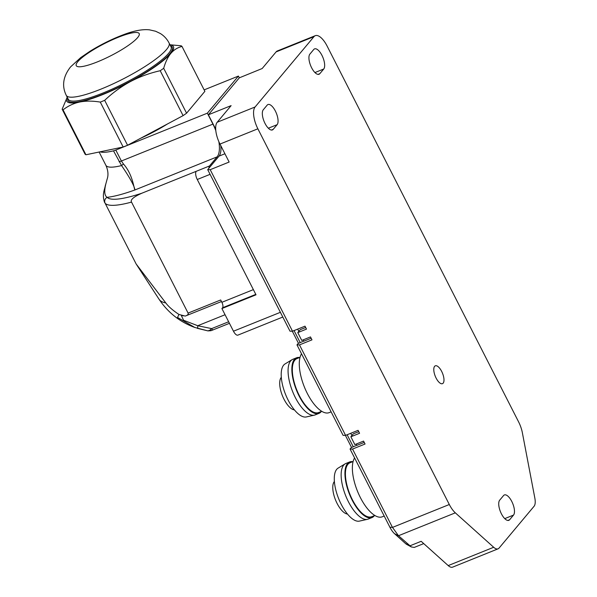 <?xml version="1.0" encoding="UTF-8"?>
<svg xmlns="http://www.w3.org/2000/svg" width="597" height="597" viewBox="0 0 597 597"><rect width="100%" height="100%" fill="white"/><g stroke="black" fill="none" stroke-linecap="round" stroke-linejoin="round"><path stroke-width="0.9" d="M305.679 327.492L300.246 329.678L297.784 332.611L306.5 329.104L305.007 326.171L292.508 331.208L290.008 331.193L207.704 169.66L219.032 156.13A22.358 9.097 68.1 0 0 220.771 145.608M358.752 431.661L353.32 433.847L350.864 436.78L359.581 433.273L358.088 430.34L345.581 435.377L343.088 435.355L296.978 344.872L298.142 343.476L303.783 341.103M394.557 533.696L398.557 535.793L411.348 546.956L406.729 544.419A9.94 4.045 -111.9 0 1 405.542 543.554L394.557 533.696A13.783 5.604 -111.9 0 1 389.923 527.278L350.058 449.041L351.223 447.646L356.864 445.272M345.387 435.377L351.566 447.511M292.306 331.208L298.493 343.342M384.184 516.024L382.296 516.786A33.096 13.47 -111.9 0 1 359.275 495.331A33.096 13.47 -111.9 0 1 354.603 457.959M374.819 515.457L371.692 516.711A29.066 11.828 -111.9 0 1 351.088 497.025A29.066 11.828 -111.9 0 1 347.887 464.347A29.066 11.828 -111.9 0 1 349.969 462.787L353.096 461.533M352.715 461.682A29.962 12.194 68.1 0 0 349.641 461.959A29.962 12.194 68.1 0 0 347.491 463.563A29.962 12.194 68.1 0 0 350.782 497.249A29.962 12.194 68.1 0 0 372.028 517.547A29.962 12.194 68.1 0 0 374.177 515.942A29.962 12.194 68.1 0 0 374.438 515.607M372.028 517.547L368.237 519.069A29.962 12.194 -111.9 0 1 367.461 519.315A29.962 12.194 -111.9 0 1 346.588 497.868A29.962 12.194 -111.9 0 1 343.7 465.093A29.962 12.194 -111.9 0 1 345.118 463.854A29.962 12.194 -111.9 0 1 345.85 463.488L349.641 461.959M367.461 519.315L359.416 521.106A28.619 11.649 -111.9 0 1 339.477 500.622A28.619 11.649 -111.9 0 1 336.723 469.317A28.619 11.649 -111.9 0 1 338.074 468.138L345.118 463.854M347.476 514.032A17.888 7.276 -111.9 0 1 337.089 503.413A17.888 7.276 -111.9 0 1 335.865 500.793A17.888 7.276 -111.9 0 1 334.372 481.51M331.111 411.855L329.216 412.617A33.096 13.47 -111.9 0 1 306.194 391.162A33.096 13.47 -111.9 0 1 301.53 353.79M321.738 411.288L318.619 412.542A29.066 11.828 -111.9 0 1 298.007 392.863A29.066 11.828 -111.9 0 1 294.814 360.178A29.066 11.828 -111.9 0 1 296.896 358.618L300.015 357.364M299.634 357.513A29.962 12.194 68.1 0 0 296.56 357.79A29.962 12.194 68.1 0 0 294.411 359.394A29.962 12.194 68.1 0 0 297.709 393.087A29.962 12.194 68.1 0 0 318.955 413.378A29.962 12.194 68.1 0 0 321.104 411.773A29.962 12.194 68.1 0 0 321.365 411.437M318.955 413.378L315.164 414.9A29.962 12.194 -111.9 0 1 314.38 415.146A29.962 12.194 -111.9 0 1 293.515 393.699A29.962 12.194 -111.9 0 1 290.627 360.924A29.962 12.194 -111.9 0 1 292.037 359.685A29.962 12.194 -111.9 0 1 292.769 359.319L296.56 357.79M314.38 415.146L306.336 416.945A28.619 11.649 -111.9 0 1 286.403 396.453A28.619 11.649 -111.9 0 1 283.642 365.148A28.619 11.649 -111.9 0 1 285 363.969L292.037 359.685M294.403 409.863A17.888 7.276 -111.9 0 1 284.015 399.244A17.888 7.276 -111.9 0 1 282.784 396.624A17.888 7.276 -111.9 0 1 281.299 377.341M434.601 366.342A9.612 3.91 -111.9 0 1 435.288 365.827A9.612 3.91 -111.9 0 1 441.668 371.416A9.612 3.91 -111.9 0 1 443.168 383.147A9.612 3.91 -111.9 0 1 442.474 383.662A9.612 3.91 -111.9 0 1 436.101 378.065A9.612 3.91 -111.9 0 1 434.601 366.342M350.864 436.78L354.849 444.601L363.558 441.093L365.058 444.019L352.551 449.056L392.416 527.3L398.49 535.733L455.324 512.838A17.888 7.276 68.1 0 1 449.31 504.51L257.874 128.803A17.888 7.276 68.1 0 1 255.083 106.982L313.977 36.641A17.888 7.276 68.1 0 1 315.261 35.686A17.888 7.276 68.1 0 1 327.126 46.096L518.562 421.803A17.888 7.276 68.1 0 1 522.368 432.758L534.845 498.107A13.418 5.463 68.1 0 1 534.084 506.256L499.032 548.113A13.418 5.463 68.1 0 1 498.07 548.83L452.601 567.15A13.418 5.463 -111.9 0 1 448.213 565.59L421.169 541.307L409.803 545.882M455.324 512.838L493.682 547.27A13.418 5.463 68.1 0 0 498.07 548.83M267.157 105.139A11.179 4.552 -111.9 0 1 267.963 104.542A11.179 4.552 -111.9 0 1 275.374 111.049A11.179 4.552 -111.9 0 1 277.12 124.683L273.232 129.318A11.179 4.552 -111.9 0 1 272.433 129.922A11.179 4.552 -111.9 0 1 265.016 123.415A11.179 4.552 -111.9 0 1 263.277 109.781L267.157 105.139M319.835 73.67A11.179 4.552 -111.9 0 1 319.029 74.267A11.179 4.552 -111.9 0 1 311.619 67.759A11.179 4.552 -111.9 0 1 309.873 54.126L313.753 49.484A11.179 4.552 -111.9 0 1 314.559 48.887A11.179 4.552 -111.9 0 1 321.97 55.394A11.179 4.552 -111.9 0 1 323.716 69.028L319.835 73.67L318.037 74.386M501.42 513.823A11.179 4.552 -111.9 0 1 499.674 500.189L503.562 495.547A11.179 4.552 -111.9 0 1 504.361 494.95A11.179 4.552 -111.9 0 1 511.778 501.458A11.179 4.552 -111.9 0 1 513.517 515.092L509.637 519.733A11.179 4.552 -111.9 0 1 508.831 520.33A11.179 4.552 -111.9 0 1 501.42 513.823M294.067 330.581L300.172 342.559M347.141 434.75L353.245 446.728M303.157 339.872L303.828 341.193L311.156 338.238M297.784 332.611L301.769 340.432L310.485 336.924L311.977 339.85L299.478 344.887L296.978 344.872M298.828 331.372L297.679 329.126M292.508 331.208L210.204 169.682L229.144 162.048L219.987 144.071A17.888 7.276 -111.9 0 1 217.196 122.251L231.114 105.632L208.375 114.788L239.315 77.834L262.173 68.528L276.09 51.909A17.888 7.276 -111.9 0 1 277.374 50.946L315.261 35.686M345.581 435.377L299.478 344.887M207.704 169.66L210.204 169.682M208.375 114.788L215.547 128.862A22.358 9.097 68.1 0 1 215.681 129.131M218.845 141.638A26.835 10.918 -111.9 0 1 217.114 156.854L209.48 165.973A6.709 2.731 68.1 0 0 208.905 168.227M204.137 89.886L238.419 76.073L207.353 113.176L212.935 124.124A26.835 10.918 -111.9 0 1 215.801 130.609M238.419 76.073L239.315 77.834M100.087 151.825A59.028 11.455 -27 0 0 113.497 150.832A6.709 1.298 -27 0 0 115.811 150.056L207.353 113.176M167.384 124.004A46.73 9.074 153 0 1 140.601 138.288M212.935 124.124L121.385 161.003L123.437 164.003C132.653 174.182 133.825 188.219 134.929 189.965C134.4 185.988 129.945 177.854 121.564 165.563A59.028 11.455 153 0 1 105.87 165.279C109.333 172.966 107.52 178.025 107.161 179.025L105.773 184.137C104.057 191.324 104.505 195.719 107.124 197.331A84.968 16.492 -27 0 0 141.922 193.189L196.219 171.317A6.709 2.731 -111.9 0 0 197.264 179.496L256.016 294.806L221.912 308.545L233.464 331.216A6.709 2.731 -111.9 0 0 237.912 335.118L282.799 317.037M113.497 150.832L121.564 165.563L123.437 164.003M221.912 308.545L222.562 307.768A4.47 1.821 68.1 0 0 221.868 302.313L220.674 299.97L188.085 313.097C188.57 314.201 187.704 315.164 185.495 315.985A89.438 17.358 153 0 1 185.189 316.059L178.966 314.462C172.817 310.373 168.436 306.545 165.809 302.963L136.161 264.008L105.162 203.316A4.47 4.38 -43.5 0 1 107.124 197.331A81.386 15.798 153 0 0 134.929 189.965L217.114 156.854M105.773 184.137L107.094 179.234M221.472 301.545L185.495 315.985M188.085 313.097L131.527 202.092C130.124 199.853 133.594 196.883 141.922 193.189M197.271 328.305L207.92 330.887L194.764 327.447L177.525 317.47L178.966 314.462M181.384 315.634L183.592 320.276L197.764 325.723L211.644 328.611L209.711 330.32L211.286 330.522L207.86 330.88L209.711 330.32M197.719 328.447L197.764 325.723L225.069 314.731M67.23 97.251A59.924 11.634 -27 0 0 79.655 102.035A59.924 11.634 -27 0 0 130.43 81.58A59.924 11.634 -27 0 0 170.832 53.409C173.891 49.849 177.615 47.521 181.995 46.432L204.875 91.341L186.577 113.199A67.752 13.149 153 0 1 183.092 115.631L127.557 145.243A67.752 13.149 153 0 1 125.348 146.146A67.752 13.149 153 0 1 123.169 147.011L85.931 154.772A67.752 13.149 153 0 1 85.035 154.108L62.155 109.199A67.752 13.149 -27 0 0 63.051 109.863C67.983 105.982 73.521 103.378 79.655 102.035C85.849 100.803 92.729 100.826 100.289 102.102A67.752 13.149 -27 0 0 102.468 101.236A67.752 13.149 -27 0 0 104.669 100.333C112.676 92.789 121.258 86.543 130.43 81.58C139.653 76.729 149.578 73.11 160.205 70.722A67.752 13.149 -27 0 0 163.697 68.289C165.459 62.043 167.832 57.088 170.832 53.409A59.924 11.634 -27 0 0 170.033 44.872M186.577 113.199L163.697 68.289M160.205 70.722L183.092 115.631M127.557 145.243L104.669 100.333M170.563 45.909A58.581 11.373 153 0 1 169.697 53.872A58.581 11.373 153 0 1 109.497 91.438A58.581 11.373 153 0 1 67.759 98.289M67.207 97.199L62.155 109.199M100.289 102.102L123.169 147.011M85.931 154.772L63.051 109.863M181.995 46.432A67.752 13.149 -27 0 0 181.1 45.768L169.988 44.782M169.07 42.984L171.063 46.894A57.685 11.201 153 0 1 168.541 53.394A57.685 11.201 153 0 1 113.721 88.393A57.685 11.201 153 0 1 68.259 99.274L66.274 95.363A57.685 11.201 -27 0 0 111.729 84.483A57.685 11.201 -27 0 0 166.548 49.484A57.685 11.201 -27 0 0 169.07 42.984C166.996 38.992 164.078 35.835 160.332 33.514L155.608 31.245L149.541 29.85C142.758 29.081 134.206 30.641 123.9 34.544C112.311 38.88 101.005 44.462 89.975 51.275L80.685 57.625L70.595 66.879C61.931 77.901 62.424 87.558 66.274 95.363M153.802 131.25L142.28 137.392M411.348 546.956L414.258 547.419L423.728 543.606M350.058 449.041L352.551 449.056M356.237 444.041L356.909 445.355L364.23 442.407M351.902 435.541L350.76 433.295M219.987 144.071L257.874 128.803M449.31 504.51L392.475 527.412M219.032 156.13L224.92 153.757M276.09 51.909L313.977 36.641M255.083 106.982L217.196 122.251M268.351 128.213L277.12 124.683M273.232 129.318L271.441 130.042M119.079 161.78A6.709 1.298 153 0 0 121.385 161.003L115.811 150.056M209.48 165.973L196.219 171.317M165.809 302.963A149.81 29.081 153 0 1 159.048 299.246L136.31 264.24M105.162 203.316A89.438 17.358 -27 0 0 131.527 202.092M213.286 329.798A2.239 0.91 -111.9 0 1 213.129 329.917A2.239 0.91 -111.9 0 1 211.644 328.611L228.651 321.761M222.562 307.768L255.8 294.381M253.374 289.62L221.868 302.313M197.264 179.496L210.084 174.331M280.389 312.313L233.464 331.216M314.947 72.558L323.716 69.028M137.646 37.574A35.327 6.858 -27 0 0 117.937 37.417A35.327 6.858 -27 0 0 77.782 61.692A35.327 6.858 -27 0 0 97.49 61.842A35.327 6.858 -27 0 0 137.646 37.574M392.416 527.3L389.923 527.278M493.682 547.27L448.213 565.59M409.542 545.658L405.542 543.554M509.637 519.733L507.838 520.457M504.756 518.621L513.517 515.092M99.117 152.026L105.87 165.279M104.542 202.428C101.983 194.032 104.318 191.092 105.482 184.846M194.764 327.447C180.01 322.104 168.108 312.709 159.048 299.246M181.622 315.522L183.57 315.843M229.449 323.335L210.957 330.708L207.92 330.887"/></g></svg>
